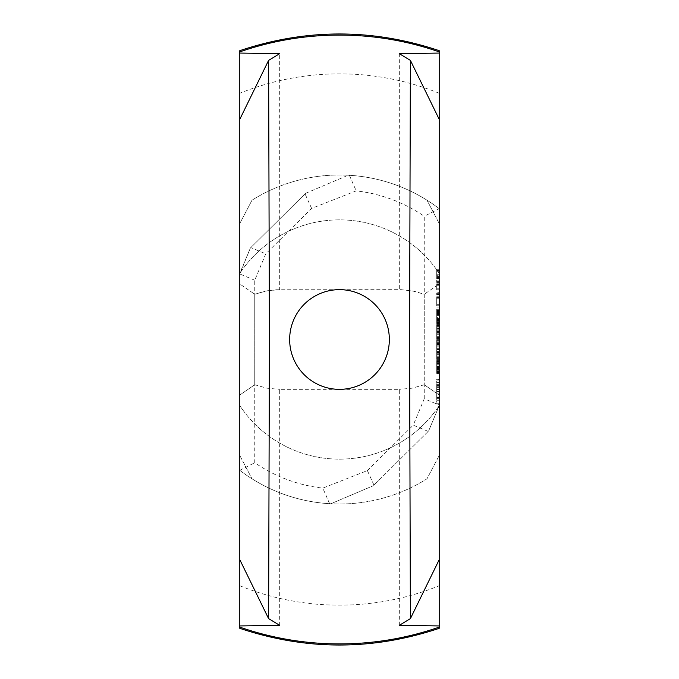 <?xml version="1.0" encoding="UTF-8"?>
<svg xmlns="http://www.w3.org/2000/svg" width="679" height="679" viewBox="0 0 679 679"><rect width="100%" height="100%" fill="white"/><g stroke="black" fill="none" stroke-linecap="round" stroke-linejoin="round"><path stroke-width="0.51" stroke-dasharray="3.4 2.55" d="M439.203 361.907L439.203 365.056L436.707 365.056L436.707 363.206L436.707 365.998L436.707 360.549L436.707 365.056L439.203 365.056L439.203 363.206L436.707 363.206L439.203 363.223L439.203 361.907L436.707 361.907M439.203 362.348L436.707 362.348M439.203 361.754L436.707 361.754M439.203 361.525L436.707 361.525M439.203 362.221L439.203 365.056L436.707 365.056L439.203 365.056L439.203 365.998L439.203 362.221L436.707 362.221M439.203 361.126L436.707 361.126M439.203 360.549L436.707 360.549M439.203 360.77L436.707 360.77M439.203 361.338L436.707 361.338M439.203 365.998L436.707 365.998L439.203 365.998M439.203 349.906L436.707 349.906L436.707 352.605L436.707 349.906L439.203 349.906L439.203 352.605L439.203 349.906M439.203 352.605L436.707 352.605L439.203 352.605M439.203 341.07L436.707 341.07L436.707 342.021L436.707 341.07L439.203 341.07L439.203 342.021L439.203 341.07M439.203 342.021L436.707 342.021L439.203 342.021M439.203 338.515L436.707 338.515L436.707 339.415L436.707 333.796L436.707 338.515L439.203 338.515L439.203 339.415L439.203 333.796L439.203 338.515M439.203 334.764L436.707 334.764M439.203 333.796L436.707 333.796L439.203 333.796M439.203 334.696L436.707 334.696L439.203 334.696M439.203 338.448L436.707 338.448M439.203 339.415L436.707 339.415L439.203 339.415M439.203 326.922L439.203 327.889L436.707 327.889L436.707 328.339L436.707 325.903L436.707 328.339L439.203 327.932L439.203 326.913L436.707 326.913L436.707 329.239L436.707 324.587L436.707 326.913L439.203 326.913L439.203 325.903L436.707 325.903L439.203 325.903L439.203 326.922L436.707 326.922M439.203 325.487L436.707 325.487M439.203 328.339L436.707 328.339L439.203 328.347L439.203 327.889L439.203 328.339L436.707 328.339M439.203 328.534L439.203 324.587L439.203 328.534L436.707 328.534M439.203 325.614L436.707 325.614M439.203 324.851L436.707 324.851M439.203 324.587L436.707 324.587M439.203 324.749L436.707 324.749M439.203 325.19L436.707 325.19M439.203 325.912L436.707 325.912M439.203 326.913L436.707 326.913M439.203 328.212L436.707 328.212M439.203 328.984L436.707 328.984M439.203 329.239L436.707 329.239M439.203 317.577L439.203 315.345L439.203 317.577L436.707 317.577L436.707 315.345L436.707 317.577M439.203 315.345L436.707 315.345L436.707 318.443L436.707 313.503L436.707 315.345L439.203 315.345L439.203 318.443L439.203 314.47L436.707 314.47L439.203 314.47L439.203 313.503L439.203 314.47L436.707 314.47L439.203 314.47L439.203 315.345L436.707 315.345L439.203 315.345M439.203 313.503L436.707 313.503L439.203 313.503M439.203 315.183L436.707 315.183M439.203 318.443L436.707 318.443L439.203 318.443M439.203 322.347L436.707 322.347L436.707 322.797L436.707 321.371L436.707 322.797L439.203 322.389L439.203 321.371L436.707 321.379L436.707 320.352L436.707 323.696L436.707 313.8L436.707 322.118L436.707 321.388L439.203 321.371L439.203 322.797L436.707 322.797L439.203 322.797L439.203 322.347M439.203 320.361L439.203 319.045L439.203 321.371L439.203 320.361L436.707 320.352L439.203 320.352L439.203 321.379L439.203 319.945L436.707 320.361M439.203 322.992L439.203 321.371L439.203 322.992L436.707 322.992M439.203 321.371L436.707 321.371L439.203 321.371L439.203 313.011L439.203 322.118L439.203 321.388L436.707 321.388L439.203 321.362M439.203 320.072L436.707 320.072M439.203 319.3L436.707 319.3M439.203 319.045L436.707 319.045M439.203 319.206L436.707 319.206M439.203 319.648L436.707 319.648M439.203 322.661L436.707 322.661M439.203 323.433L436.707 323.433M439.203 323.696L436.707 323.696M439.203 329.969L436.707 329.969L436.707 332.659L436.707 329.969L439.203 329.969L439.203 332.659L439.203 329.969M439.203 332.659L436.707 332.659L439.203 332.659M439.203 309.055L439.203 312.552L439.203 307.927L439.203 311.551L439.203 309.055L436.707 309.055L436.707 312.552L436.707 309.055M439.203 310.311L436.707 310.311L436.707 311.551L436.707 310.311L439.203 310.311M439.203 311.22L436.707 311.22M439.203 311.551L436.707 311.551M439.203 310.651L436.707 310.651L436.707 309.879L436.707 310.642L439.203 310.642L439.203 309.123L439.203 310.642L436.707 310.642M439.203 309.284L436.707 309.284M439.203 307.927L436.707 307.927L439.203 307.927M439.203 312.552L436.707 312.552L439.203 312.552M439.203 344.737L439.203 347.886L436.707 347.886L436.707 344.355L436.707 348.828L436.707 341.113L436.707 349.422L436.707 340.323L436.707 347.911L436.707 342.632L436.707 347.911L439.203 347.886L439.203 346.035L436.707 346.035L439.203 346.052L439.203 344.737L436.707 344.737M439.203 345.178L436.707 345.178M439.203 344.584L436.707 344.584M439.203 344.355L436.707 344.355M439.203 345.051L439.203 347.886L436.707 347.886L439.203 347.886L439.203 348.828L439.203 345.051L436.707 345.051M439.203 343.956L436.707 343.956M439.203 343.379L436.707 343.379M439.203 343.599L436.707 343.599M439.203 344.168L436.707 344.168M439.203 348.828L436.707 348.828L439.203 348.828M439.203 358.453L436.707 358.453L436.707 359.361L436.707 353.734L436.707 358.453L439.203 358.453L439.203 359.361L439.203 353.734L439.203 358.453M439.203 354.701L436.707 354.701M439.203 353.734L436.707 353.734L439.203 353.734M439.203 354.642L436.707 354.642L439.203 354.642M439.203 358.393L436.707 358.393M439.203 359.361L436.707 359.361L439.203 359.361M439.203 372.576L439.203 367.288L439.203 372.576L436.707 372.966L436.707 367.585L436.707 372.576M439.203 371.549L436.707 371.549M439.203 369.928L436.707 369.928M439.203 368.553L436.707 368.553M439.203 367.611L436.707 367.611L439.203 367.585M439.203 367.288L436.707 367.288M439.203 368.502L436.707 368.502M439.203 370.089L436.707 370.089M439.203 371.506L436.707 371.506L436.707 367.5L436.707 372.695L436.707 371.498L439.203 371.498M439.203 371.786L436.707 371.786L439.203 371.786M439.203 371.396L436.707 371.396M439.203 370.148L436.707 370.148M439.203 368.901L436.707 368.901M439.203 368.408L436.707 368.408L436.707 369.036L436.707 368.196L439.203 368.391L436.707 368.4M439.203 367.5L436.707 367.5M439.203 367.857L436.707 367.857M439.203 368.782L436.707 368.782M439.203 370.182L436.707 370.182M439.203 372.389L436.707 372.389M439.203 372.695L436.707 372.695M439.203 372.448L436.707 372.448M439.203 371.685L436.707 371.685M439.203 369.036L436.707 369.036L439.203 369.02M439.203 368.196L436.707 368.196M439.203 369.97L436.707 369.97M439.203 371.065L436.707 371.065M439.203 372.075L436.707 372.075M439.203 372.966L436.707 372.966M439.203 628.33L439.203 405.635L428.644 430.953L439.203 405.643L439.203 50.67M439.203 289.755L439.203 283.788L439.203 289.755L436.707 289.755L436.707 289.008L436.707 289.755L439.203 289.755M439.203 373.442L439.203 363.333L439.203 373.442L436.707 373.442L436.707 363.333L436.707 373.442L439.203 373.442M439.203 357.502L439.203 351.45L439.203 357.502L436.707 357.502L436.707 352.24L436.707 357.502L439.203 357.502M439.203 282.422L439.203 276.455L439.203 282.422L436.707 282.422L436.707 281.666L436.707 282.422L439.203 282.422M439.203 293.311L439.203 294.584L439.203 292.038L439.203 293.311L436.707 293.311L436.707 294.194L436.707 292.428L436.707 293.311L439.203 293.311M439.203 326.022L439.203 337.582L439.203 326.022L436.707 326.022L436.707 331.428L436.707 325.241L436.707 326.013L439.203 326.013M439.203 397.037L439.203 379.264L439.203 403.997L439.203 397.037L436.707 397.037L436.707 398.624L436.707 397.037L439.203 397.037M439.203 348.692L439.203 340.323L439.203 349.422L439.203 348.692L436.707 348.692M439.203 305.117L439.203 296.748L439.203 305.847L439.203 305.117L436.707 305.117L436.707 297.538L436.707 305.847L436.707 305.117L439.203 305.109M439.203 275.716L439.203 269.75L439.203 275.716L439.203 271.269L439.203 275.716L436.707 275.716L436.707 271.269L436.707 275.716L439.203 275.716M439.203 288.236L436.707 288.236L436.707 285.299L436.707 288.236L439.203 288.236L439.203 285.299L439.203 288.236M439.203 285.299L436.707 285.299L439.203 285.299M439.203 289.008L436.707 289.008L436.707 284.535L436.707 289.008L439.203 289.008M439.203 284.535L436.707 284.535L436.707 283.788L436.707 284.535L439.203 284.535M439.203 283.788L436.707 283.788L439.203 283.788M439.203 313.8L436.707 313.8L436.707 313.011L436.707 313.8L439.203 313.8M439.203 322.118L436.707 322.118L439.203 322.118M439.203 320.598L436.707 320.598L436.707 315.319L436.707 320.598L439.203 320.598M439.203 315.319L436.707 315.319L436.707 314.53L436.707 315.319L439.203 315.319M439.203 314.53L436.707 314.53M439.203 313.011L436.707 313.011M439.203 370.225L436.707 370.225M439.203 364.852L436.707 364.852L439.203 364.852M439.203 366.923L436.707 366.923M439.203 369.554L436.707 369.554M439.203 372.007L436.707 372.007M439.203 373.043L436.707 373.043M439.203 372.763L436.707 372.763M439.203 369.996L436.707 369.996M439.203 366.473L436.707 366.473M439.203 363.333L436.707 363.333L439.203 363.333M439.203 371.922L436.707 371.922L439.203 371.922M439.203 369.843L436.707 369.843M439.203 367.203L436.707 367.203M439.203 364.767L436.707 364.767M439.203 363.74L436.707 363.74M439.203 364.003L436.707 364.003M439.203 366.821L436.707 366.821M439.203 361.296L436.707 361.296L436.707 362.051L436.707 361.296L439.203 361.296M439.203 356.738L436.707 356.738M439.203 355.983L436.707 355.983L439.203 355.983M439.203 352.24L436.707 352.24L436.707 351.45L436.707 352.24L439.203 352.24M439.203 351.45L436.707 351.45M439.203 362.051L436.707 362.051M439.203 309.879L436.707 309.879L436.707 309.123L436.707 309.879L439.203 309.879M439.203 309.123L436.707 309.123L439.203 309.123M439.203 281.666L436.707 281.666L436.707 280.902L436.707 281.666L439.203 281.666M439.203 280.902L436.707 280.902L436.707 276.455L436.707 280.902L439.203 280.902M439.203 278.483L436.707 278.483M439.203 277.575L436.707 277.575M439.203 276.455L436.707 276.455M439.203 277.881L436.707 277.881M439.203 278.925L436.707 278.925M439.203 294.194L436.707 294.584L439.203 294.194M439.203 292.428L436.707 292.038L439.203 292.428M439.203 292.038L436.707 292.038M439.203 294.584L436.707 294.584M439.203 326.658L436.707 326.658M439.203 331.42L436.707 331.42L436.707 337.582L436.707 331.42L439.203 331.428M439.203 336.156L436.707 336.156M439.203 336.801L436.707 336.801M439.203 337.582L436.707 337.582L439.203 337.582M439.203 336.826L436.707 336.826M439.203 336.063L436.707 336.063L439.203 336.063M439.203 332.09L436.707 332.09M439.203 330.766L436.707 330.766M439.203 326.769L436.707 326.769L439.203 326.769M439.203 325.249L436.707 325.249L439.203 325.233M439.203 391.63L439.203 394.007L436.707 394.007L436.707 391.63L436.707 395.95L436.707 394.007L439.203 394.007L439.203 391.63L436.707 391.63L436.707 389.254L436.707 396.035L436.707 387.234L436.707 391.63L439.203 391.63L439.203 389.254L439.203 391.63L436.707 391.63M439.203 389.254L436.707 389.254L436.707 387.31L436.707 389.254L439.203 389.254L439.203 387.31L439.203 389.254M439.203 387.31L436.707 387.31L436.707 386.003L436.707 387.31L439.203 387.31L439.203 386.003L439.203 387.31M439.203 386.003L436.707 386.003L436.707 385.528L436.707 386.003L439.203 386.003L439.203 385.528L439.203 386.003M439.203 385.528L436.707 385.528M439.203 395.95L439.203 394.007L439.203 395.95L436.707 395.95L436.707 397.257L436.707 395.95L439.203 395.95L439.203 397.257L439.203 395.95M439.203 397.257L436.707 397.257L436.707 397.741L436.707 397.257L439.203 397.257L439.203 397.741L439.203 397.257M439.203 397.741L436.707 397.741M439.203 396.035L436.707 396.035L439.203 396.035M439.203 398.624L436.707 398.624L436.707 400.712L436.707 398.624L439.203 398.624M439.203 400.712L436.707 400.712L436.707 403.19L436.707 400.712L439.203 400.712M439.203 403.19L436.707 403.19L436.707 403.793L436.707 403.19L439.203 403.19M439.203 403.793L436.707 403.997L439.203 403.793M439.203 403.997L436.707 403.997M439.203 393.862L436.707 393.862M439.203 389.406L436.707 389.406M439.203 387.234L436.707 387.234L436.707 386.232L436.707 387.234L439.203 387.234M439.203 386.232L436.707 386.232L436.707 384.637L436.707 386.232L439.203 386.232M439.203 384.637L436.707 384.637L436.707 382.549L436.707 384.637L439.203 384.637M439.203 382.549L436.707 382.549L436.707 380.079L436.707 382.549L439.203 382.549M439.203 380.079L436.707 380.079L436.707 379.468L436.707 380.079L439.203 380.079M439.203 379.468L436.707 379.264L439.203 379.468M439.203 379.264L436.707 379.264M439.203 389.466L436.707 389.466M439.203 391.724L436.707 391.724M439.203 393.93L436.707 393.93M439.203 341.113L436.707 341.113L436.707 340.323L436.707 341.113L439.203 341.113M439.203 349.422L436.707 349.422L439.203 349.422M439.203 348.683L436.707 348.683M439.203 340.323L436.707 340.323L439.203 340.323M439.203 347.911L436.707 347.911L439.203 347.911M439.203 342.632L436.707 342.632L436.707 341.834L436.707 342.632L439.203 342.632M439.203 341.834L436.707 341.834M439.203 297.538L436.707 297.538L436.707 296.748L436.707 304.336L436.707 296.748L436.707 297.538L439.203 297.538M439.203 305.847L436.707 305.847L439.203 305.847M439.203 296.748L436.707 296.748L439.203 296.748M439.203 304.336L436.707 304.336L436.707 299.057L436.707 304.336L439.203 304.336M439.203 299.057L436.707 299.057L436.707 298.259L436.707 299.057L439.203 299.057M439.203 298.259L436.707 298.259M439.203 274.197L436.707 274.197L439.203 274.197L439.203 271.269L439.203 274.197L436.707 274.197L439.203 274.197M439.203 271.269L436.707 271.269L439.203 271.269M439.203 274.97L436.707 274.97L436.707 270.497L436.707 274.97L439.203 274.97M439.203 270.497L436.707 270.497L436.707 269.75L436.707 270.497L439.203 270.497M439.203 269.75L436.707 269.75L439.203 269.75M339.5 289.653A49.847 49.847 0 0 0 289.653 339.5A49.847 49.847 0 0 0 339.5 389.347A49.847 49.847 0 0 0 389.347 339.5A49.847 49.847 0 0 0 339.5 289.653M399.32 53.649L399.32 289.653L412.085 290.816L424.248 294.245L424.248 384.755L424.248 294.245L413.867 291.164L401.162 289.67L276.005 289.746L265.133 291.164L254.752 294.245L254.752 384.755L239.797 395L254.752 384.755L254.752 294.245L239.797 284L254.752 294.245L266.915 290.816L279.68 289.653L279.68 53.649M424.248 384.755L412.085 388.184L399.32 389.347L412.085 388.184L424.248 384.755L439.203 395L424.248 384.755M254.752 384.755L266.915 388.184L279.68 389.347L266.915 388.184L254.752 384.755M239.797 559.691L239.797 119.309M279.68 625.351L279.68 389.347L399.32 389.347L399.32 625.351M439.203 119.309L439.203 284L424.248 294.245L439.203 284L439.203 559.691M424.248 398.777L424.248 216.278A149.55 149.55 0 0 0 356.186 190.884L311.619 208.411L265.761 253.836L254.752 280.223L254.752 462.722A149.55 149.55 0 0 0 322.814 488.116L367.381 470.589L373.968 485.12L373.408 485.672L428.644 430.953L428.194 431.403L413.239 425.164L424.248 398.777L439.203 405.015M439.203 208.648A164.505 164.505 0 0 0 348.217 175.224L349.379 175.292A164.505 164.505 0 0 1 439.203 208.648L424.248 216.278M367.381 470.589L413.239 425.164M254.752 280.223L239.797 273.985L239.797 470.352A164.505 164.505 0 0 0 330.783 503.776L373.408 485.672L330.783 503.776L329.621 503.708A164.505 164.505 0 0 1 239.797 470.352L239.797 405.635L239.797 455.499L252.011 478.814A164.505 164.505 0 0 0 426.989 478.814L439.203 455.499L426.989 478.814A164.505 164.505 0 0 1 252.011 478.814L239.797 455.499L239.797 628.33M239.797 405.635A119.64 119.64 0 0 0 439.203 405.635A119.64 119.64 0 0 1 239.797 405.635M239.797 50.67L239.797 273.365L250.356 248.047L239.797 273.985M252.011 200.186L239.797 223.501L252.011 200.186A164.505 164.505 0 0 1 426.989 200.186A164.505 164.505 0 0 0 252.011 200.186M439.203 223.501L426.989 200.186L439.203 223.501M439.203 273.365A119.64 119.64 0 0 0 239.797 273.365A119.64 119.64 0 0 1 439.203 273.365M250.806 247.597L305.592 193.328L250.356 248.047L250.806 247.597L265.761 253.836M305.592 193.328L348.217 175.224L305.592 193.328M311.619 208.411L305.032 193.88M349.379 175.292L356.186 190.884M329.621 503.708L322.814 488.116M428.194 431.403L373.968 485.12M239.797 470.352L254.752 462.722M439.203 363.231L436.707 363.231M439.203 363.307L436.707 363.307M439.203 346.061L436.707 346.061M439.203 346.137L436.707 346.137M439.203 370.31L436.707 370.31M239.797 585.748A265.667 265.667 0 0 0 439.203 585.748M439.203 93.252A265.667 265.667 0 0 0 239.797 93.252M436.707 319.945L439.203 319.945M436.707 322.797L439.203 322.797"/><path stroke-width="1.02" d="M439.203 627.124L439.203 628.33C372.737 650.592 306.263 650.592 239.797 628.33L239.797 627.124A304.413 304.413 0 0 0 439.203 627.124L439.203 51.876A304.413 304.413 0 0 0 239.797 51.876L239.797 50.67C306.263 28.408 372.737 28.408 439.203 50.67L439.203 51.876M389.347 339.5A49.847 49.847 0 0 0 339.5 289.653A49.847 49.847 0 0 0 289.653 339.5A49.847 49.847 0 0 0 339.5 389.347A49.847 49.847 0 0 0 389.347 339.5M268.604 60.372L279.68 53.649L239.797 53.064L239.797 625.936L279.68 625.351L268.604 618.628L269.436 339.449L268.604 60.372L239.797 119.309M239.797 559.691L268.604 618.628M439.203 119.309L410.396 60.372L399.32 53.649L439.203 53.064M239.797 119.326L239.797 559.657M439.203 625.936L399.32 625.351L410.396 618.628L439.203 559.691M239.797 53.064L239.797 51.876M239.797 627.124L239.797 625.936M439.203 559.674L439.203 119.343M410.396 60.372L409.564 339.5L410.396 618.628"/></g></svg>
